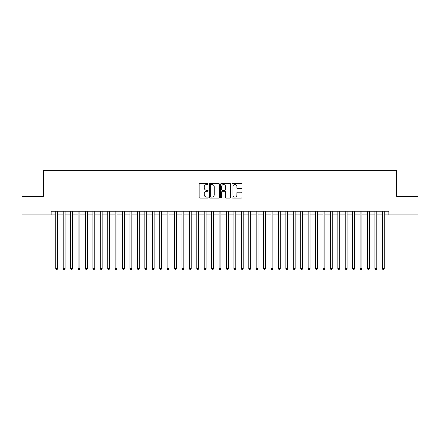 <?xml version="1.0" encoding="UTF-8"?>
<svg xmlns="http://www.w3.org/2000/svg" width="440" height="440" viewBox="0 0 440 440"><rect width="100%" height="100%" fill="white"/><g stroke="black" fill="none" stroke-linecap="round" stroke-linejoin="round"><path stroke-width="0.66" d="M208.126 184.014A0.512 0.512 0 0 0 207.614 183.507L199.876 183.507A0.726 0.726 0 0 0 199.144 184.234L199.144 197.351A0.726 0.726 0 0 0 199.876 198.077L207.614 198.077A0.512 0.512 0 0 0 208.126 197.566A0.512 0.512 0 0 0 207.614 197.06L206.613 197.06A2.332 2.332 0 0 1 204.281 194.728L204.281 193.633A2.332 2.332 0 0 1 206.613 191.301L207.614 191.301A0.512 0.512 0 0 0 208.126 190.79A0.512 0.512 0 0 0 207.614 190.284L206.613 190.284A2.332 2.332 0 0 1 204.281 187.952L204.281 186.857A2.332 2.332 0 0 1 206.613 184.525L207.614 184.525A0.512 0.512 0 0 0 208.126 184.014M241.291 188.645A0.726 0.726 0 0 0 242.022 187.913L242.022 184.234A0.726 0.726 0 0 0 241.291 183.507L232.694 183.507A0.726 0.726 0 0 0 231.968 184.234L231.968 197.351A0.726 0.726 0 0 0 232.694 198.077L241.291 198.077A0.726 0.726 0 0 0 242.022 197.351L242.022 192.907A0.726 0.726 0 0 0 241.291 192.176L237.611 192.176A0.726 0.726 0 0 0 236.885 192.907L236.885 195.107A1.947 1.947 0 0 1 234.938 197.06A1.947 1.947 0 0 1 232.986 195.107L232.986 186.478A1.947 1.947 0 0 1 234.938 184.525A1.947 1.947 0 0 1 236.885 186.478L236.885 187.913A0.726 0.726 0 0 0 237.611 188.645L241.291 188.645M51.134 214.918L22 214.918L22 196.361L43.34 196.361L43.34 170.379L396.66 170.379L396.66 196.361L418 196.361L418 214.918L388.867 214.918L388.867 211.206L51.134 211.206L51.134 214.918L55.776 214.918M219.362 184.234A0.726 0.726 0 0 0 218.636 183.507L210.034 183.507A0.726 0.726 0 0 0 209.308 184.234L209.308 197.351A0.726 0.726 0 0 0 210.034 198.077L218.636 198.077A0.726 0.726 0 0 0 219.362 197.351L219.362 184.234M221.364 183.507L229.966 183.507A0.726 0.726 0 0 1 230.692 184.234L230.692 197.351A0.726 0.726 0 0 1 229.966 198.077L226.287 198.077A0.726 0.726 0 0 1 225.555 197.351L225.555 192.032A0.726 0.726 0 0 0 224.829 191.301L222.387 191.301A0.726 0.726 0 0 0 221.656 192.032L221.656 197.566A0.512 0.512 0 0 1 221.15 198.077A0.512 0.512 0 0 1 220.638 197.566L220.638 184.234A0.726 0.726 0 0 1 221.364 183.507M57.629 214.918L63.195 214.918M65.054 214.918L70.62 214.918M72.474 214.918L78.04 214.918M79.899 214.918L85.465 214.918M87.318 214.918L92.884 214.918M94.743 214.918L100.309 214.918M102.163 214.918L107.734 214.918M109.588 214.918L115.154 214.918M117.013 214.918L122.579 214.918M124.432 214.918L129.998 214.918M131.857 214.918L137.423 214.918M139.276 214.918L144.848 214.918M146.702 214.918L152.268 214.918M154.121 214.918L159.693 214.918M161.546 214.918L167.112 214.918M168.971 214.918L174.537 214.918M176.391 214.918L181.957 214.918M183.816 214.918L189.382 214.918M191.235 214.918L196.806 214.918M198.66 214.918L204.226 214.918M206.085 214.918L211.651 214.918M213.505 214.918L219.071 214.918M220.93 214.918L226.496 214.918M228.349 214.918L233.915 214.918M235.774 214.918L241.34 214.918M243.194 214.918L248.765 214.918M250.619 214.918L256.185 214.918M258.044 214.918L263.61 214.918M265.463 214.918L271.029 214.918M272.888 214.918L278.454 214.918M280.308 214.918L285.879 214.918M287.733 214.918L293.298 214.918M295.152 214.918L300.724 214.918M302.577 214.918L308.143 214.918M310.002 214.918L315.568 214.918M317.422 214.918L322.988 214.918M324.847 214.918L330.413 214.918M332.266 214.918L337.838 214.918M339.691 214.918L345.257 214.918M347.116 214.918L352.682 214.918M354.536 214.918L360.102 214.918M361.961 214.918L367.527 214.918M369.38 214.918L374.946 214.918M376.805 214.918L382.371 214.918M384.225 214.918L388.867 214.918M210.837 184.525A0.512 0.512 0 0 0 210.326 185.037L210.326 196.548A0.512 0.512 0 0 0 210.837 197.06L211.893 197.06A2.332 2.332 0 0 0 214.225 194.728L214.225 186.857A2.332 2.332 0 0 0 211.893 184.525L210.837 184.525M225.555 186.511A1.947 1.947 0 0 0 223.608 184.564A1.947 1.947 0 0 0 221.656 186.511L221.656 189.552A0.726 0.726 0 0 0 222.387 190.284L224.829 190.284A0.726 0.726 0 0 0 225.555 189.552L225.555 186.511M57.629 211.206L57.629 268.653L55.776 268.653L55.776 211.206M57.629 268.653L57.074 269.621L56.331 269.621L55.776 268.653M65.054 211.206L65.054 268.653L63.195 268.653L63.195 211.206M65.054 268.653L64.493 269.621L63.751 269.621L63.195 268.653M72.474 211.206L72.474 268.653L70.62 268.653L70.62 211.206M72.474 268.653L71.918 269.621L71.175 269.621L70.62 268.653M79.899 211.206L79.899 268.653L78.04 268.653L78.04 211.206M79.899 268.653L79.338 269.621L78.601 269.621L78.04 268.653M87.318 211.206L87.318 268.653L85.465 268.653L85.465 211.206M87.318 268.653L86.763 269.621L86.02 269.621L85.465 268.653M94.743 211.206L94.743 268.653L92.884 268.653L92.884 211.206M94.743 268.653L94.188 269.621L93.445 269.621L92.884 268.653M102.163 211.206L102.163 268.653L100.309 268.653L100.309 211.206M102.163 268.653L101.607 269.621L100.865 269.621L100.309 268.653M109.588 211.206L109.588 268.653L107.734 268.653L107.734 211.206M109.588 268.653L109.032 269.621L108.29 269.621L107.734 268.653M117.013 211.206L117.013 268.653L115.154 268.653L115.154 211.206M117.013 268.653L116.452 269.621L115.709 269.621L115.154 268.653M124.432 211.206L124.432 268.653L122.579 268.653L122.579 211.206M124.432 268.653L123.877 269.621L123.134 269.621L122.579 268.653M131.857 211.206L131.857 268.653L129.998 268.653L129.998 211.206M131.857 268.653L131.302 269.621L130.559 269.621L129.998 268.653M139.276 211.206L139.276 268.653L137.423 268.653L137.423 211.206M139.276 268.653L138.721 269.621L137.979 269.621L137.423 268.653M146.702 211.206L146.702 268.653L144.848 268.653L144.848 211.206M146.702 268.653L146.146 269.621L145.404 269.621L144.848 268.653M154.121 211.206L154.121 268.653L152.268 268.653L152.268 211.206M154.121 268.653L153.566 269.621L152.823 269.621L152.268 268.653M161.546 211.206L161.546 268.653L159.693 268.653L159.693 211.206M161.546 268.653L160.99 269.621L160.248 269.621L159.693 268.653M168.971 211.206L168.971 268.653L167.112 268.653L167.112 211.206M168.971 268.653L168.41 269.621L167.668 269.621L167.112 268.653M176.391 211.206L176.391 268.653L174.537 268.653L174.537 211.206M176.391 268.653L175.835 269.621L175.093 269.621L174.537 268.653M183.816 211.206L183.816 268.653L181.957 268.653L181.957 211.206M183.816 268.653L183.26 269.621L182.518 269.621L181.957 268.653M191.235 211.206L191.235 268.653L189.382 268.653L189.382 211.206M191.235 268.653L190.68 269.621L189.937 269.621L189.382 268.653M198.66 211.206L198.66 268.653L196.806 268.653L196.806 211.206M198.66 268.653L198.105 269.621L197.362 269.621L196.806 268.653M206.085 211.206L206.085 268.653L204.226 268.653L204.226 211.206M206.085 268.653L205.524 269.621L204.781 269.621L204.226 268.653M213.505 211.206L213.505 268.653L211.651 268.653L211.651 211.206M213.505 268.653L212.949 269.621L212.207 269.621L211.651 268.653M220.93 211.206L220.93 268.653L219.071 268.653L219.071 211.206M220.93 268.653L220.369 269.621L219.632 269.621L219.071 268.653M228.349 211.206L228.349 268.653L226.496 268.653L226.496 211.206M228.349 268.653L227.794 269.621L227.051 269.621L226.496 268.653M235.774 211.206L235.774 268.653L233.915 268.653L233.915 211.206M235.774 268.653L235.219 269.621L234.476 269.621L233.915 268.653M243.194 211.206L243.194 268.653L241.34 268.653L241.34 211.206M243.194 268.653L242.638 269.621L241.896 269.621L241.34 268.653M250.619 211.206L250.619 268.653L248.765 268.653L248.765 211.206M250.619 268.653L250.063 269.621L249.321 269.621L248.765 268.653M258.044 211.206L258.044 268.653L256.185 268.653L256.185 211.206M258.044 268.653L257.483 269.621L256.74 269.621L256.185 268.653M265.463 211.206L265.463 268.653L263.61 268.653L263.61 211.206M265.463 268.653L264.908 269.621L264.165 269.621L263.61 268.653M272.888 211.206L272.888 268.653L271.029 268.653L271.029 211.206M272.888 268.653L272.332 269.621L271.59 269.621L271.029 268.653M280.308 211.206L280.308 268.653L278.454 268.653L278.454 211.206M280.308 268.653L279.752 269.621L279.01 269.621L278.454 268.653M287.733 211.206L287.733 268.653L285.879 268.653L285.879 211.206M287.733 268.653L287.177 269.621L286.435 269.621L285.879 268.653M295.152 211.206L295.152 268.653L293.298 268.653L293.298 211.206M295.152 268.653L294.597 269.621L293.854 269.621L293.298 268.653M302.577 211.206L302.577 268.653L300.724 268.653L300.724 211.206M302.577 268.653L302.022 269.621L301.279 269.621L300.724 268.653M310.002 211.206L310.002 268.653L308.143 268.653L308.143 211.206M310.002 268.653L309.441 269.621L308.699 269.621L308.143 268.653M317.422 211.206L317.422 268.653L315.568 268.653L315.568 211.206M317.422 268.653L316.866 269.621L316.124 269.621L315.568 268.653M324.847 211.206L324.847 268.653L322.988 268.653L322.988 211.206M324.847 268.653L324.291 269.621L323.548 269.621L322.988 268.653M332.266 211.206L332.266 268.653L330.413 268.653L330.413 211.206M332.266 268.653L331.711 269.621L330.968 269.621L330.413 268.653M339.691 211.206L339.691 268.653L337.838 268.653L337.838 211.206M339.691 268.653L339.136 269.621L338.393 269.621L337.838 268.653M347.116 211.206L347.116 268.653L345.257 268.653L345.257 211.206M347.116 268.653L346.555 269.621L345.812 269.621L345.257 268.653M354.536 211.206L354.536 268.653L352.682 268.653L352.682 211.206M354.536 268.653L353.98 269.621L353.238 269.621L352.682 268.653M361.961 211.206L361.961 268.653L360.102 268.653L360.102 211.206M361.961 268.653L361.4 269.621L360.663 269.621L360.102 268.653M369.38 211.206L369.38 268.653L367.527 268.653L367.527 211.206M369.38 268.653L368.825 269.621L368.082 269.621L367.527 268.653M376.805 211.206L376.805 268.653L374.946 268.653L374.946 211.206M376.805 268.653L376.25 269.621L375.507 269.621L374.946 268.653M384.225 211.206L384.225 268.653L382.371 268.653L382.371 211.206M384.225 268.653L383.669 269.621L382.927 269.621L382.371 268.653"/></g></svg>
